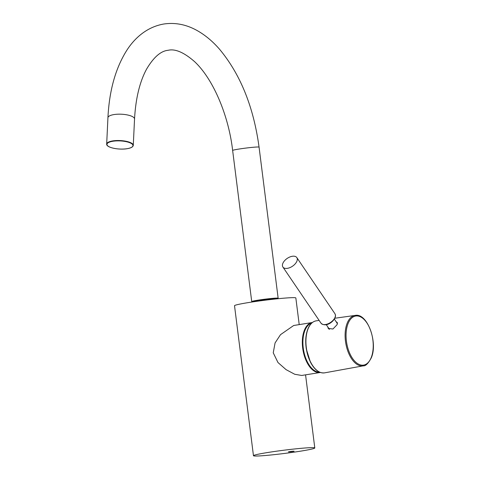 <?xml version="1.0" encoding="UTF-8"?>
<svg xmlns="http://www.w3.org/2000/svg" width="480" height="480" viewBox="0 0 480 480"><rect width="100%" height="100%" fill="white"/><g stroke="black" fill="none" stroke-linecap="round" stroke-linejoin="round"><path stroke-width="0.72" d="M299.214 324.612L295.848 297.972A30.912 1.638 172.8 0 0 279.852 298.548A30.912 1.638 172.8 0 0 248.724 302.526A30.912 1.638 172.8 0 0 234.516 305.718L253.464 455.712A30.912 1.638 172.8 0 0 269.46 455.136A30.912 1.638 172.8 0 0 300.588 451.158A30.912 1.638 172.8 0 0 314.796 447.966A30.912 1.638 172.8 0 0 298.8 448.542A30.912 1.638 172.8 0 0 267.672 452.52A30.912 1.638 172.8 0 0 253.464 455.712M277.584 298.776L277.56 298.59A12.684 0.672 172.8 0 0 264.888 299.514A12.684 0.672 172.8 0 0 252.384 301.77L252.408 301.956M312.15 322.542A25.302 13.416 -99.1 0 0 302.682 348.084A25.302 13.416 -99.1 0 0 320.154 372.51L301.692 375.468L294.738 374.268L286.074 369.642L277.98 362.538L273.24 352.8L275.07 342.936L280.518 334.662L293.694 325.494L312.39 322.506M327.804 326.946L328.206 328.404L332.922 329.022L337.158 324.606L337.206 322.446L336.18 321.81M336.882 322.842A5.4 3.03 145.8 0 1 337.434 323.082M328.794 329.01A5.4 3.03 145.8 0 1 328.764 328.356M297.276 258.804A8.412 4.716 -34.2 0 0 296.82 257.586A8.412 4.716 -34.2 0 0 288.174 257.802A8.412 4.716 -34.2 0 0 282.444 265.818A8.412 4.716 -34.2 0 0 282.9 267.036A8.412 4.716 -34.2 0 0 291.546 266.814A8.412 4.716 -34.2 0 0 297.276 258.804M292.854 451.476C296.202 451.008 291.9 451.188 289.674 451.608C286.326 452.076 290.628 451.902 292.854 451.476L294.096 451.194M289.674 451.608L288.432 451.89M107.934 117.726A13.32 4.152 -177.3 0 1 113.982 114.57A13.32 4.152 -177.3 0 1 127.668 115.002A13.32 4.152 -177.3 0 1 134.538 119.004C135.702 98.4 139.722 81.756 146.61 69.072C153.63 57.234 160.794 50.976 168.09 50.298C175.128 48.582 183.96 52.362 194.586 61.644C213.516 79.332 228.732 116.124 232.638 150.462A13.32 0.702 -7.2 0 1 238.758 149.088A13.32 0.702 -7.2 0 1 252.168 147.372A13.32 0.702 -7.2 0 1 259.062 147.126C253.614 107.028 240.468 74.43 219.624 49.338C212.736 41.388 205.266 35.142 197.208 30.594C186.45 24.54 175.338 22.344 163.878 24C146.868 26.916 134.418 38.208 126.492 50.802C115.428 68.58 109.242 90.888 107.934 117.726L106.674 144.072A13.32 4.152 2.7 0 1 112.716 140.91A13.32 4.152 2.7 0 1 126.402 141.348A13.32 4.152 2.7 0 1 133.278 145.344C133.032 146.952 130.98 148.074 127.128 148.704C118.818 150.15 106.092 147.552 106.674 144.072M127.068 148.692A13.038 4.068 -177.3 0 0 130.878 143.226A13.038 4.068 -177.3 0 0 112.86 141.258A13.038 4.068 -177.3 0 0 109.05 146.724A13.038 4.068 -177.3 0 0 127.068 148.692M277.578 298.746A13.038 0.69 172.8 0 0 272.436 298.668A13.038 0.69 172.8 0 0 258.03 300.468A13.038 0.69 172.8 0 0 252.408 301.926L251.724 301.572A13.32 0.702 -7.2 0 1 257.844 300.192A13.32 0.702 -7.2 0 1 271.26 298.482A13.32 0.702 -7.2 0 1 278.148 298.23L277.578 298.752M311.682 323.1A24.882 13.194 80.9 0 0 303.258 348.018A24.882 13.194 80.9 0 0 319.536 372.12M348.09 323.538A24.852 13.176 80.9 0 0 352.488 358.356A24.852 13.176 80.9 0 0 371.202 357.582A24.852 13.176 80.9 0 0 366.798 322.764A24.852 13.176 80.9 0 0 348.09 323.538M355.176 315.414C367.374 312.696 378.186 342.678 371.256 357.93C368.22 363.528 365.55 366.168 363.252 365.844A25.542 13.542 -99.1 0 1 348.036 351.696A25.542 13.542 -99.1 0 1 347.19 323.16A25.542 13.542 -99.1 0 1 355.176 315.414L334.86 318.24M308.076 328.812A26.346 13.968 80.9 0 0 308.946 358.254A26.346 13.968 80.9 0 0 324.642 372.846C319.224 373.446 314.466 369.828 310.362 361.98L306.336 349.128C305.166 341.4 305.676 334.668 307.872 328.944C309.846 324.138 312.66 321.432 316.308 320.82A26.346 13.968 80.9 0 0 308.076 328.812M314.994 368.586A25.926 13.746 -99.1 0 1 307.914 329.154M335.406 314.976A8.412 4.716 -34.2 0 0 334.95 313.758L335.484 315.174C336.072 319.848 326.64 328.35 321.03 323.208A8.412 4.716 -34.2 0 0 329.676 322.986A8.412 4.716 -34.2 0 0 335.406 314.976M308.226 395.94A2.802 2.37 -92.4 0 0 308.184 395.622M305.562 374.844L314.796 447.966M259.062 147.126L278.148 298.23M134.538 119.004L133.278 145.344M232.638 150.462L251.724 301.572M363.252 365.844L324.642 372.846M319.14 320.424L316.308 320.82M296.82 257.586L334.95 313.758M334.356 319.122L337.422 323.646M326.232 324.63L329.442 329.352M282.9 267.036L321.03 323.208M308.106 394.98L308.31 396.624"/></g></svg>
